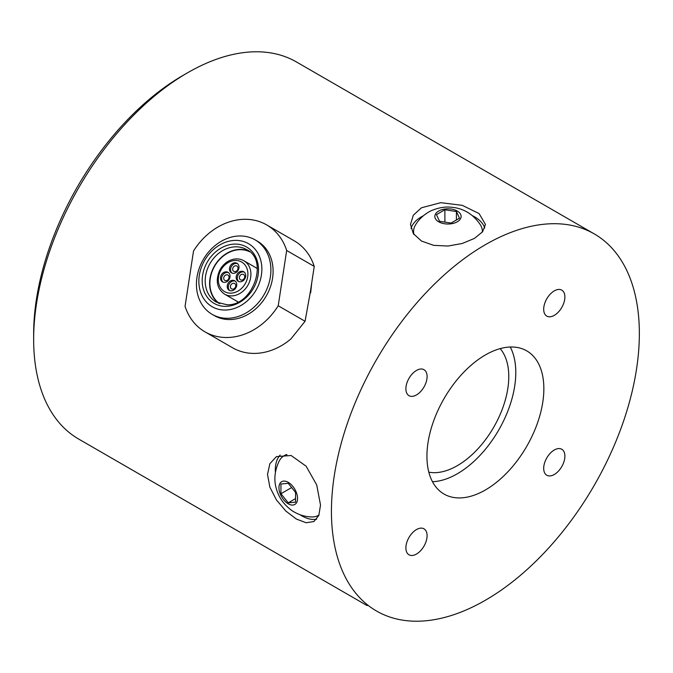 <?xml version="1.0" encoding="UTF-8"?>
<svg xmlns="http://www.w3.org/2000/svg" width="673" height="673" viewBox="0 0 673 673"><rect width="100%" height="100%" fill="white"/><g stroke="black" fill="none" stroke-linecap="round" stroke-linejoin="round"><path stroke-width="1.01" d="M237.586 302.177A29.999 24.497 120 0 1 237.535 301.639M219.726 303.666A29.999 24.497 120 0 1 214.653 266.155A29.999 24.497 120 0 1 249.683 251.786M256.834 268.224A29.999 24.497 120 0 1 257.322 267.997M204.996 331.865L232.564 347.773A61.739 50.408 -60 0 0 290.921 338.94L305.071 321.282L278.218 305.778A61.739 50.408 120 0 1 204.996 331.865A61.739 50.408 120 0 1 185.058 306.299L193.521 251.021A61.739 50.408 120 0 1 266.735 224.933A61.739 50.408 120 0 1 286.673 250.491L314.232 266.407L310.236 292.57L310.657 292.814L311.725 282.811M248.716 251.004A30.319 24.75 -60 0 0 239.815 249.38A30.319 24.75 -60 0 0 212.062 270.933A30.319 24.75 -60 0 0 218.565 303.229M305.071 321.282L310.236 292.57M278.218 305.778L286.673 250.491M255.16 239.891L257.364 241.161A42.996 35.105 120 0 1 270.403 286.908A42.996 35.105 120 0 1 230.275 319.549A42.996 35.105 120 0 1 214.367 315.629L212.163 314.358A42.996 35.105 -60 0 0 228.063 318.279A42.996 35.105 -60 0 0 268.199 285.638A42.996 35.105 -60 0 0 255.16 239.891A42.996 35.105 -60 0 0 203.263 259.576A42.996 35.105 -60 0 0 212.163 314.358M225.623 310.034A36.384 29.705 120 0 1 205.745 258.533A36.384 29.705 120 0 1 259.702 257.078A36.384 29.705 120 0 1 225.623 310.034M231.268 290.829A5.51 4.501 120 0 1 229.232 290.332A5.51 4.501 120 0 1 228.088 283.308A5.51 4.501 120 0 1 234.742 280.784A5.51 4.501 120 0 1 236.416 286.648A5.51 4.501 120 0 1 231.268 290.829M224.555 282.366A5.51 4.501 120 0 1 222.519 281.869A5.51 4.501 120 0 1 221.375 274.845A5.51 4.501 120 0 1 228.029 272.321A5.51 4.501 120 0 1 229.703 278.185A5.51 4.501 120 0 1 224.555 282.366M233.514 273.339A5.51 4.501 120 0 1 231.478 272.834A5.51 4.501 120 0 1 230.334 265.81A5.51 4.501 120 0 1 236.989 263.286A5.51 4.501 120 0 1 238.663 269.15A5.51 4.501 120 0 1 233.514 273.339M240.227 281.802A5.51 4.501 120 0 1 238.192 281.297A5.51 4.501 120 0 1 237.047 274.273A5.51 4.501 120 0 1 243.702 271.749A5.51 4.501 120 0 1 245.376 277.613A5.51 4.501 120 0 1 240.227 281.802M244.232 272.111A5.51 4.501 -60 0 0 238.158 274.912A5.51 4.501 -60 0 0 238.772 281.566M242.457 274.205A3.087 2.515 120 0 1 243.592 274.491A3.087 2.515 120 0 1 244.526 277.772A3.087 2.515 120 0 1 241.649 280.111A3.087 2.515 120 0 1 240.513 279.833A3.087 2.515 120 0 1 239.571 276.544A3.087 2.515 120 0 1 242.457 274.205M237.519 263.648A5.51 4.501 -60 0 0 231.436 266.449A5.51 4.501 -60 0 0 232.059 273.103M235.743 265.742A3.087 2.515 120 0 1 236.879 266.028A3.087 2.515 120 0 1 237.813 269.309A3.087 2.515 120 0 1 234.936 271.648A3.087 2.515 120 0 1 233.792 271.37A3.087 2.515 120 0 1 232.858 268.081A3.087 2.515 120 0 1 235.743 265.742M228.551 272.683A5.51 4.501 -60 0 0 222.477 275.476A5.51 4.501 -60 0 0 223.1 282.138M226.776 274.777A3.087 2.515 120 0 1 227.92 275.055A3.087 2.515 120 0 1 228.854 278.336A3.087 2.515 120 0 1 225.977 280.683A3.087 2.515 120 0 1 224.832 280.397A3.087 2.515 120 0 1 223.899 277.116A3.087 2.515 120 0 1 226.776 274.777M235.264 281.146A5.51 4.501 -60 0 0 229.19 283.939A5.51 4.501 -60 0 0 229.813 290.601M233.489 283.24A3.087 2.515 120 0 1 234.633 283.518A3.087 2.515 120 0 1 235.567 286.799A3.087 2.515 120 0 1 232.69 289.146A3.087 2.515 120 0 1 231.546 288.86A3.087 2.515 120 0 1 230.612 285.579A3.087 2.515 120 0 1 233.489 283.24M310.657 292.814A55.119 45.007 -60 0 0 311.145 286.605M314.232 266.407A61.739 50.408 -60 0 0 294.294 240.85L266.735 224.933M320.516 505.044L318.834 515.409L313.904 521.55L306.122 522.744L296.313 519.026L285.823 511.026L276.418 499.904L269.865 487.143L267.509 474.44L269.865 463.697L276.418 456.622L291.123 455.503L306.122 466.204L316.714 484.947L320.516 505.044M316.663 519.169A37.486 21.637 60 0 1 299.897 514.66M275.375 472.194A37.486 21.637 60 0 1 280.187 455.066M284.351 455.613A34.399 19.862 60 0 1 284.612 455.461A34.399 19.862 60 0 1 286.614 454.544M318.977 515.03A34.399 19.862 60 0 1 318.472 515.341L318.968 515.055A34.399 19.862 60 0 1 318.741 515.182M474.482 238.385L462.301 243.466L447.974 246.04L433.639 245.342L421.466 241.035L413.34 233.615L410.488 224.403L413.34 215.192L421.466 207.78L440.781 202.674L462.309 205.349L479.075 213.568L485.46 224.403L482.608 231.739L474.482 238.385M411.026 228.441A37.486 21.637 180 0 1 423.452 215.713M472.496 215.713A37.486 21.637 180 0 1 484.779 227.987M482.364 231.773A34.399 19.862 180 0 1 482.373 232.042L482.373 231.462A34.399 19.862 180 0 1 482.356 232.059M413.786 234.271A34.399 19.862 180 0 1 413.575 232.084A34.399 19.862 180 0 1 413.584 231.773M182.93 75.46L187.607 72.76L182.93 75.46A211.112 121.889 120 0 0 33.65 334.027L33.65 339.428A217.732 125.708 -60 0 1 187.607 72.76A217.732 125.708 -60 0 1 296.473 61.975L594.259 233.901A217.732 125.708 120 0 0 376.527 359.609A217.732 125.708 120 0 0 376.527 611.025L376.527 611.025A217.732 125.708 120 0 0 594.259 485.317A217.732 125.708 120 0 0 594.259 233.901M367.172 605.624L78.741 439.099A217.732 125.708 -60 0 1 33.65 339.428M438.67 221.787A13.149 7.596 0 0 0 460.677 218.389A13.149 7.596 0 0 0 444.567 209.084A13.149 7.596 0 0 0 438.67 221.787M456.42 211.541L459.508 218.203L451.07 223.074L439.536 221.291L436.44 214.637L444.887 209.757L456.42 211.541L456.42 219.987M413.996 234.557A34.399 19.862 180 0 1 413.575 231.462A34.399 19.862 180 0 1 415.493 224.933C418.699 219.701 422.905 215.537 428.104 212.441C430.325 210.767 439.646 206.729 448.639 207.065C462.158 207.452 472.766 213.417 480.455 224.933A34.399 19.862 180 0 1 482.373 231.462M444.887 209.757L444.887 222.124M288.246 482.339A13.149 7.596 -120 0 0 280.195 493.797A13.149 7.596 -120 0 0 296.305 503.093A13.149 7.596 -120 0 0 288.246 482.339M288.246 502.832L280.935 493.73L280.935 483.988L288.246 483.332L295.556 492.426L295.556 502.176L288.246 502.832L295.556 498.609M318.472 515.341A34.399 19.862 60 0 1 311.86 516.948C305.719 516.788 300.015 515.232 294.74 512.271C292.175 511.186 284.014 505.137 279.808 497.179C273.389 485.275 273.246 473.111 279.379 460.685A34.399 19.862 60 0 1 284.082 455.764A34.399 19.862 60 0 1 286.967 454.586M280.935 493.73L291.636 487.555M408.991 395.665A14.991 8.656 -60 0 1 408.991 378.352A14.991 8.656 -60 0 1 423.99 369.696A14.991 8.656 -60 0 1 423.99 387.009A14.991 8.656 -60 0 1 408.991 395.665L408.991 395.665M423.99 546.131A14.991 8.656 -60 0 1 408.991 554.788A14.991 8.656 -60 0 1 408.991 537.475A14.991 8.656 -60 0 1 423.99 528.818A14.991 8.656 -60 0 1 423.99 546.131M561.787 449.261A14.991 8.656 -60 0 1 561.787 466.574A14.991 8.656 -60 0 1 546.796 475.231A14.991 8.656 -60 0 1 546.796 457.918A14.991 8.656 -60 0 1 561.787 449.261L561.787 449.261M546.796 298.795A14.991 8.656 -60 0 1 561.787 290.139A14.991 8.656 -60 0 1 561.787 307.452A14.991 8.656 -60 0 1 546.796 316.108A14.991 8.656 -60 0 1 546.796 298.795M526.732 446.334A82.686 47.741 -60 0 1 444.054 494.066A82.686 47.741 -60 0 1 444.054 398.593A82.686 47.741 -60 0 1 526.732 350.86A82.686 47.741 -60 0 1 526.732 446.334M432.47 481.717A82.686 47.741 120 0 0 498.668 430.131A82.686 47.741 120 0 0 510.243 347.007M500.157 348.614A72.76 42.012 -60 0 1 493.704 427.262A72.76 42.012 -60 0 1 428.819 472.177M230.889 293.159A17.086 13.948 120 0 1 221.552 268.973A17.086 13.948 120 0 1 246.89 268.291A17.086 13.948 120 0 1 230.889 293.159M231.705 295.91A19.29 15.748 -60 0 0 249.708 281.264A19.29 15.748 -60 0 0 243.862 260.737C239.108 258.154 234.011 258.272 228.568 261.074C224.673 263.261 221.661 266.458 219.524 270.672C215.352 280.935 217.034 288.759 224.572 294.151A19.29 15.748 -60 0 0 231.705 295.91M226.12 306.341A32.523 26.55 -60 0 0 256.59 259.004A32.523 26.55 -60 0 0 208.361 260.3A32.523 26.55 -60 0 0 226.12 306.341M216.302 302.11A30.319 24.75 120 0 1 210.018 263.48A30.319 24.75 120 0 1 246.621 249.599C268.855 259.669 253.225 306.022 227.163 304.776L216.302 302.11M257.355 268.527L243.862 260.737M238.065 301.941L224.572 294.151M413.575 232.084L413.575 231.462M284.612 455.461L284.082 455.764"/></g></svg>
